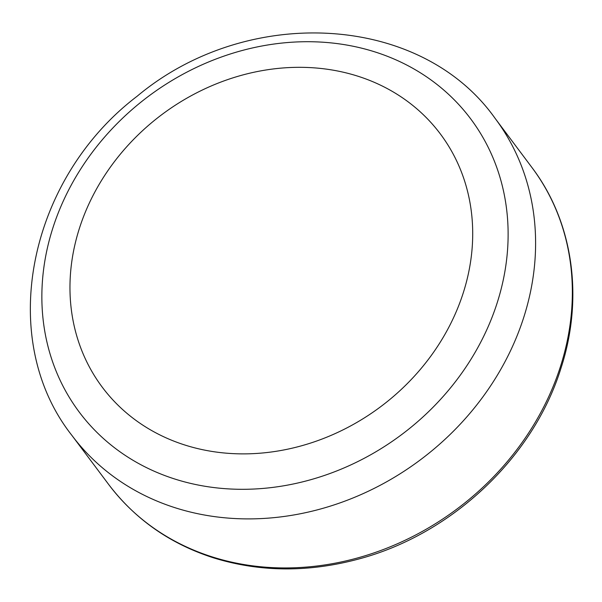 <?xml version="1.0" encoding="UTF-8"?>
<svg xmlns="http://www.w3.org/2000/svg" width="602" height="602" viewBox="0 0 602 602"><rect width="100%" height="100%" fill="white"/><g stroke="black" fill="none" stroke-linecap="round" stroke-linejoin="round"><path stroke-width="0.9" d="M332.507 70.065A211.212 182.481 -36.8 0 0 74.603 327.774A211.212 182.481 -36.8 0 0 406.869 384.023A211.212 182.481 -36.8 0 0 332.507 70.065M108.699 484.505A264.391 228.429 -36.8 0 0 353.683 559.002A264.391 228.429 -36.8 0 0 560.424 366.633A264.391 228.429 -36.8 0 0 531.882 167.446C573.202 221.852 584.008 297.855 560.921 368.349C533.259 457.505 451.696 534.343 358.784 558.995C308.465 572.555 260.102 572.193 213.687 557.896C170.238 543.915 135.247 519.451 108.699 484.505L71.954 435.464A264.391 228.429 -36.8 0 0 316.938 509.962A264.391 228.429 -36.8 0 0 523.68 317.593A264.391 228.429 -36.8 0 0 495.137 118.406C420.557 13.041 246.767 4.447 137.105 96.26C28.332 178.952 -4.349 338.693 71.954 435.464M345.819 44.887A244.54 211.272 -36.8 0 0 52.886 227.91A244.54 211.272 -36.8 0 0 204.153 486.13A244.54 211.272 -36.8 0 0 497.094 303.115A244.54 211.272 -36.8 0 0 345.819 44.887M531.882 167.446L495.137 118.406"/></g></svg>
